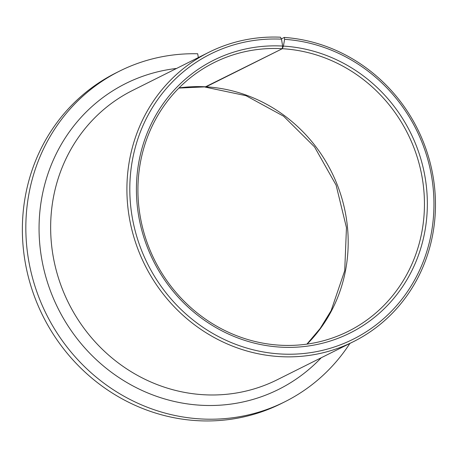 <?xml version="1.0" encoding="UTF-8"?>
<svg xmlns="http://www.w3.org/2000/svg" width="458" height="458" viewBox="0 0 458 458"><rect width="100%" height="100%" fill="white"/><g stroke="black" fill="none" stroke-linecap="round" stroke-linejoin="round"><path stroke-width="0.69" d="M281.372 38.901L284.326 37.424L284.613 39.331L283.399 46.103L282.3 48.708A150.184 141.482 -116.6 0 1 420.341 168.578A150.184 141.482 -116.6 0 1 348.343 331.289A150.184 141.482 -116.6 0 1 285.076 345.406A150.184 141.482 -116.6 0 1 142.65 227.878A150.184 141.482 -116.6 0 1 214.029 62.632A150.184 141.482 -116.6 0 1 277.302 48.508A150.184 141.482 -116.6 0 1 282.3 48.708L205.001 87.06M283.399 46.103A152.491 143.657 -116.6 0 1 427.343 202.55A152.491 143.657 -116.6 0 1 285.826 347.347A152.491 143.657 -116.6 0 1 136.467 193.505A152.491 143.657 -116.6 0 1 277.932 45.88A152.491 143.657 -116.6 0 1 282.62 46.058L281.51 39.153L280.445 37.201A161.731 152.359 -116.6 0 0 276.998 37.087A161.731 152.359 -116.6 0 0 208.865 52.298L132.608 90.421A161.731 152.359 -116.6 0 0 55.739 268.382A161.731 152.359 -116.6 0 0 209.117 394.951A161.731 152.359 -116.6 0 0 277.256 379.745L353.513 341.622A161.731 152.359 -116.6 0 1 285.374 356.828A161.731 152.359 -116.6 0 1 131.996 230.26A161.731 152.359 -116.6 0 1 208.865 52.298M284.326 37.424A161.731 152.359 -116.6 0 1 431.27 167.382A161.731 152.359 -116.6 0 1 353.513 341.622M284.613 39.331A159.424 150.184 -116.6 0 1 433.955 203.415A159.424 150.184 -116.6 0 1 286.01 354.2A159.424 150.184 -116.6 0 1 129.86 193.368A159.424 150.184 -116.6 0 1 277.754 39.027A159.424 150.184 -116.6 0 1 281.51 39.153M349.883 343.437A184.837 174.126 -116.6 0 1 284.813 401.798L281.349 403.532A184.837 174.126 -116.6 0 1 203.478 420.913A184.837 174.126 -116.6 0 1 28.184 276.26A184.837 174.126 -116.6 0 1 116.034 72.874L119.504 71.145A184.837 174.126 -116.6 0 1 197.375 53.763A184.837 174.126 -116.6 0 1 197.713 53.769L198.325 57.565M284.813 401.798A184.837 174.126 -116.6 0 1 206.942 419.179A184.837 174.126 -116.6 0 1 31.648 274.525A184.837 174.126 -116.6 0 1 119.504 71.145M178.883 88.073L206.043 86.831A150.184 141.482 -116.6 0 1 337.265 184.82A150.184 141.482 -116.6 0 1 307.095 344.107M179.021 87.936A150.184 141.482 -116.6 0 1 201.045 86.631A150.184 141.482 -116.6 0 1 206.043 86.831L282.3 48.708L282.62 46.058M321.207 357.772A170.977 161.067 -116.6 0 1 206.581 405.473A170.977 161.067 -116.6 0 1 39.754 244.011A170.977 161.067 -116.6 0 1 176.559 68.448M306.9 344.135L320.216 328.415L331.111 310.69L344.714 270.741L346.46 227.655L336.109 185.135L314.52 146.881L283.582 116.195L246.003 95.693L205.052 87.066"/></g></svg>

